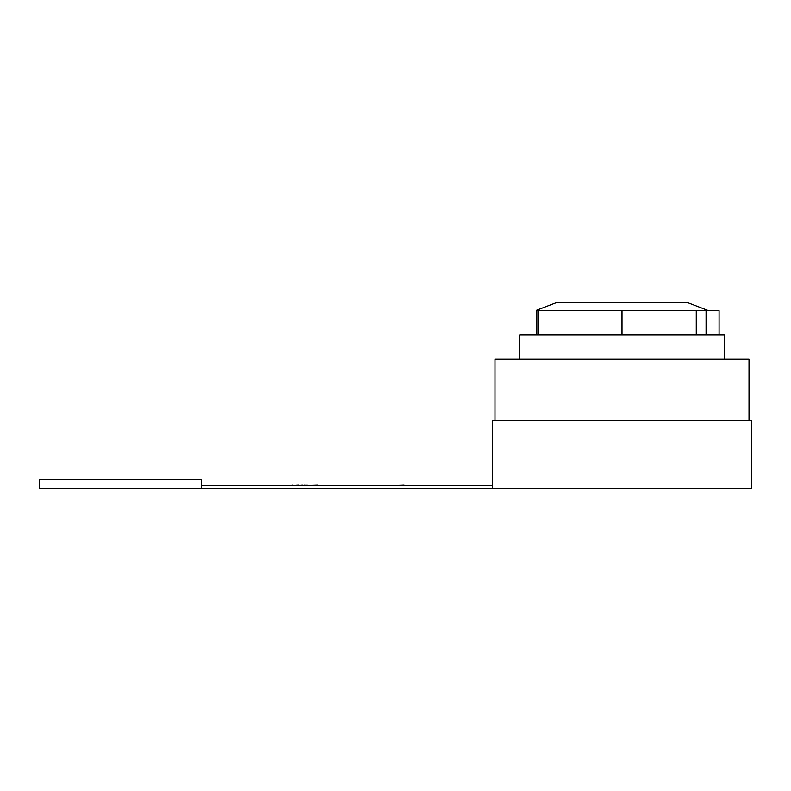 <?xml version="1.0" encoding="UTF-8"?>
<svg xmlns="http://www.w3.org/2000/svg" width="791" height="791" viewBox="0 0 791 791"><rect width="100%" height="100%" fill="white"/><g stroke="black" fill="none" stroke-linecap="round" stroke-linejoin="round"><path stroke-width="1.19" d="M201.349 488.69L39.55 488.69L39.55 479.633L201.349 479.633L201.349 488.69L492.575 488.69L492.575 420.743L751.45 420.743L751.45 488.69L492.575 488.69M201.349 485.456L492.575 485.456M707.767 310.398L686.736 302.31L557.299 302.31L536.258 310.398L707.767 310.715M536.258 310.398L536.258 334.989M696.278 334.989L696.278 310.715L719.088 310.715L719.088 334.989M622.013 334.989L622.013 310.715L537.939 310.715L537.939 334.989M706.086 334.989L706.086 310.715M519.756 359.262L519.756 334.989L724.269 334.989L724.269 359.262M495.008 420.743L495.008 359.262L749.028 359.262L749.028 420.743M117.216 479.633L123.683 479.306L117.216 479.633M317.893 485.456L394.116 485.456M307.847 485.456L317.893 485.13M404.122 485.456L419.22 485.456M306.849 485.456L307.847 485.13M305.949 485.456L306.849 485.13M395.342 485.456L404.122 485.13M305.01 485.456L305.949 485.13M302.429 485.456L305.01 485.13M298.701 485.456L302.429 485.13M292.897 485.456L298.701 485.13M290.653 485.456L292.897 485.13"/></g></svg>
